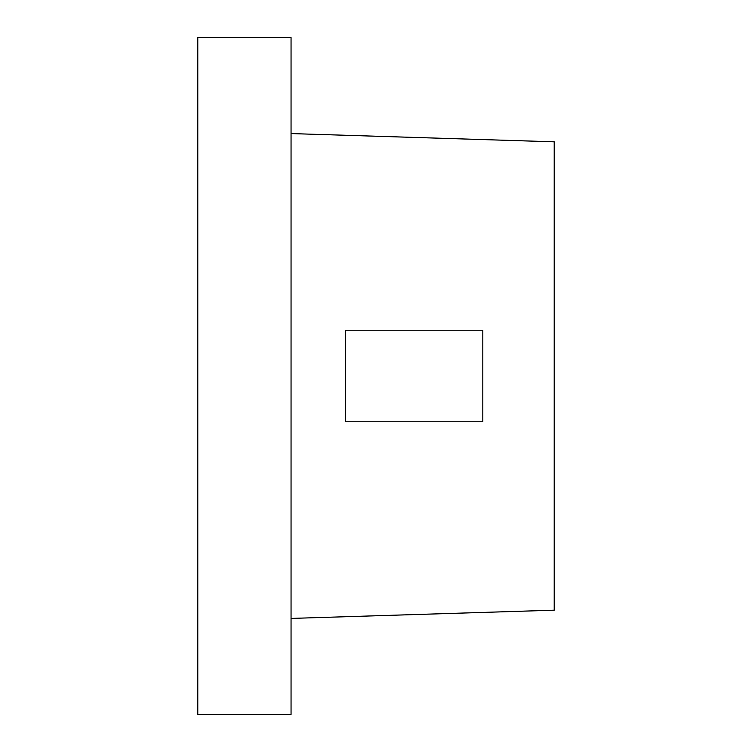<?xml version="1.0" encoding="UTF-8"?>
<svg xmlns="http://www.w3.org/2000/svg" width="752" height="752" viewBox="0 0 752 752"><rect width="100%" height="100%" fill="white"/><g stroke="black" fill="none" stroke-linecap="round" stroke-linejoin="round"><path stroke-width="1.13" d="M291.052 618.426L291.052 652.322L291.052 618.426L554.215 610.182L554.215 141.818L291.052 133.574L554.215 141.818L554.215 610.182L291.052 618.426M197.785 652.322L197.785 595.114L197.785 652.322M291.052 588.75L291.052 658.686L291.052 588.75M197.785 658.686L197.785 588.75L197.785 658.686M197.785 714.4L291.052 714.4L291.052 37.6L197.785 37.6L197.785 714.4L197.785 37.6L291.052 37.6L291.052 714.4L197.785 714.4M345.516 330.231L482.822 330.231L345.516 330.231L345.516 421.769L482.822 421.769L482.822 330.231L482.822 421.769L345.516 421.769L345.516 330.231"/></g></svg>
